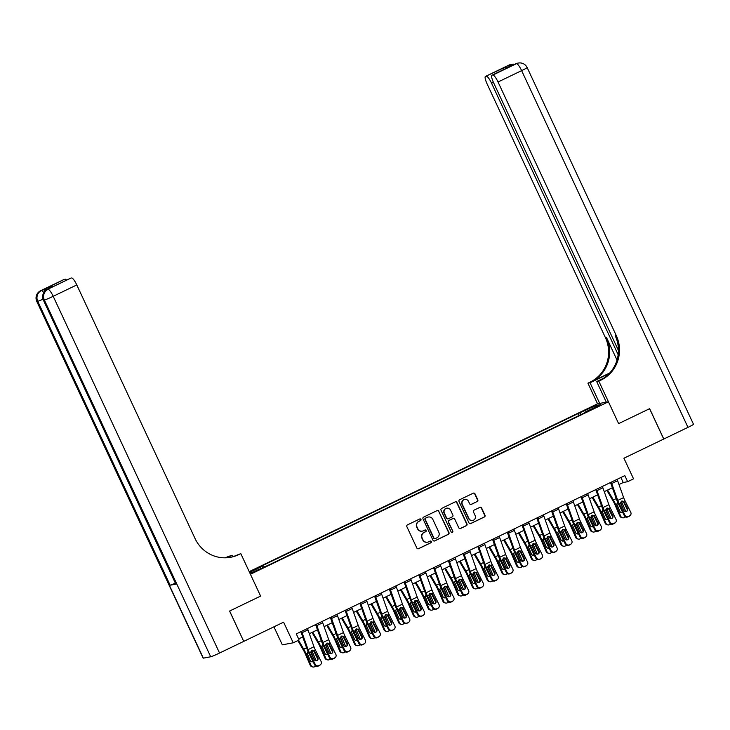 <?xml version="1.0" encoding="UTF-8"?>
<svg xmlns="http://www.w3.org/2000/svg" width="730" height="730" viewBox="0 0 730 730"><rect width="100%" height="100%" fill="white"/><g stroke="black" fill="none" stroke-linecap="round" stroke-linejoin="round"><path stroke-width="1.09" d="M420.954 519.404A0.922 0.894 79.4 0 0 419.75 518.966L407.45 524.888A1.314 1.287 79.4 0 0 406.847 526.64L416.848 548.075A1.314 1.287 79.4 0 0 418.555 548.705L430.864 542.782A0.922 0.894 79.4 0 0 430.308 541.039A0.922 0.894 79.4 0 0 430.079 541.112L428.492 541.879A4.216 4.106 79.4 0 1 423.008 539.853L422.177 538.065A4.216 4.106 79.4 0 1 424.103 532.471L425.7 531.705A0.922 0.894 79.4 0 0 425.134 529.962A0.922 0.894 79.4 0 0 424.915 530.035L423.327 530.801A4.216 4.106 79.4 0 1 417.843 528.775L417.012 526.996A4.216 4.106 79.4 0 1 418.938 521.393L420.535 520.627A0.922 0.894 79.4 0 0 420.954 519.404M422.323 531.139L422.022 531.194A4.216 4.106 79.4 0 1 417.551 528.83L416.721 527.051A4.216 4.106 79.4 0 1 418.646 521.448L420.234 520.682A0.922 0.894 79.4 0 0 419.832 518.93M418.098 548.832A1.314 1.287 79.4 0 0 418.263 548.768L430.563 542.837A0.922 0.894 79.4 0 0 430.162 541.085M427.488 542.207L427.187 542.262A4.216 4.106 79.4 0 1 422.716 539.908L421.885 538.12A4.216 4.106 79.4 0 1 423.811 532.526L425.398 531.759A0.922 0.894 79.4 0 0 424.997 530.007M588.845 408.216L593.682 406.227L588.845 408.216M477.192 501.574A1.314 1.287 79.4 0 0 477.794 499.822L474.993 493.808A1.314 1.287 79.4 0 0 473.277 493.179L459.617 499.758A1.314 1.287 79.4 0 0 459.015 501.51L469.007 522.945A1.314 1.287 79.4 0 0 470.722 523.574L484.382 516.995A1.314 1.287 79.4 0 0 484.985 515.243L481.599 507.98A1.314 1.287 79.4 0 0 479.884 507.35L474.035 510.17A1.314 1.287 79.4 0 0 473.432 511.912L475.111 515.517A3.522 3.431 79.4 0 1 472.666 520.472A3.522 3.431 79.4 0 1 468.925 518.501L462.336 504.384A3.522 3.431 79.4 0 1 464.791 499.439A3.522 3.431 79.4 0 1 468.532 501.401L469.627 503.755A1.314 1.287 79.4 0 0 471.343 504.393L476.9 501.629A1.314 1.287 79.4 0 0 477.502 499.877L474.692 493.863A1.314 1.287 79.4 0 0 473.442 493.106M243.793 641.351L283.605 622.17L293.223 642.802L299.118 639.964L296.289 633.895L624.816 475.622L627.645 481.69L633.54 478.844L623.922 458.221L663.734 439.04L649.591 408.7L618.62 423.619L608.437 401.783L250.427 574.264L260.61 596.1L240.809 553.632L238.683 554.654A33.525 32.677 -100.6 0 1 230.68 557.282A33.525 32.677 -100.6 0 1 195.047 538.53L76.796 284.937L53.199 296.307L219.547 653.031L243.729 641.387L229.585 611.046L260.61 596.1L229.64 611.019L243.72 641.369M438.976 511.155A1.314 1.287 79.4 0 0 437.27 510.526L423.601 517.105A1.314 1.287 79.4 0 0 422.998 518.857L432.999 540.291A1.314 1.287 79.4 0 0 434.715 540.93L448.375 534.342A1.314 1.287 79.4 0 0 448.977 532.599L438.684 511.21A1.314 1.287 79.4 0 0 437.434 510.462M441.604 508.436L455.274 501.848A1.314 1.287 79.4 0 1 456.98 502.486L466.981 523.921A1.314 1.287 79.4 0 1 466.379 525.673L460.53 528.483A1.314 1.287 79.4 0 1 458.814 527.854L454.763 519.158A1.314 1.287 79.4 0 0 453.047 518.528L449.169 520.399A1.314 1.287 79.4 0 0 448.567 522.142L452.792 531.194A0.922 0.894 79.4 0 1 452.144 532.489A0.922 0.894 79.4 0 1 451.167 531.978L441.002 510.179A1.314 1.287 79.4 0 1 441.604 508.436M249.487 572.256L255.719 569.053L249.286 571.818M249.204 571.636L597.551 403.809L608.437 401.783M249.824 572.977L251.969 572.585L269.671 564.573L586.4 411.985L584.62 412.322L584.721 412.797M249.56 572.402L263.357 565.75L264.087 566.736M579.209 415.443L578.306 413.499L261.577 566.088L263.357 565.75M578.306 413.499L596.008 405.488L600.544 404.648L584.62 412.322M273.933 626.833L282.327 644.827L293.223 642.802M618.994 484.547L623.228 482.512L627.645 481.69M298.625 638.896L302.722 636.925M309.347 633.731L317.468 629.817M324.093 626.623L332.214 622.717M338.839 619.524L346.96 615.609M353.585 612.415L361.697 608.51M368.331 605.316L376.443 601.401M383.067 598.208L391.189 594.302M397.813 591.108L405.935 587.194M412.56 584L420.681 580.085M427.305 576.901L435.427 572.986M442.051 569.792L450.173 565.878M456.798 562.693L464.919 558.779M471.543 555.585L479.665 551.67M486.289 548.486L494.411 544.571M501.036 541.377L509.157 537.462M515.782 534.278L523.903 530.363M530.527 527.169L538.64 523.255M545.273 520.07L553.386 516.156M560.01 512.962L568.132 509.047M574.756 505.863L582.878 501.948M589.502 498.754L597.624 494.84M604.248 491.655L612.37 487.74M620.892 477.511L623.228 482.512M581.107 414.54L580.085 413.162M596.008 405.488L595.735 406.957M434.25 541.049A1.314 1.287 79.4 0 0 434.414 540.985L448.083 534.396A1.314 1.287 79.4 0 0 448.685 532.654L438.684 511.21M425.654 518.163A0.922 0.894 79.4 0 0 425.234 519.386L434.003 538.202A0.922 0.894 79.4 0 0 435.208 538.649L436.887 537.837A4.216 4.106 79.4 0 0 438.812 532.243L432.817 519.377A4.216 4.106 79.4 0 0 427.333 517.351L425.362 518.218A0.922 0.894 79.4 0 0 424.942 519.441L425.234 519.386M434.989 538.722L434.697 538.777A0.922 0.894 79.4 0 1 433.711 538.256L424.942 519.441M428.337 517.023L428.045 517.077A4.216 4.106 79.4 0 0 427.041 517.406L427.333 517.351M425.362 518.218L427.041 517.406M460.064 528.611A1.314 1.287 79.4 0 0 460.238 528.538L466.087 525.728A1.314 1.287 79.4 0 0 466.689 523.976L456.688 502.541A1.314 1.287 79.4 0 0 455.438 501.784M453.366 518.428L453.075 518.483A1.314 1.287 79.4 0 0 452.755 518.583L448.877 520.453A1.314 1.287 79.4 0 0 448.275 522.196L452.792 531.194M451.998 532.508A0.922 0.894 79.4 0 0 452.5 531.248M450.556 510.142A3.522 3.431 79.4 0 0 446.815 508.171A3.522 3.431 79.4 0 0 444.36 513.126L446.678 518.099A1.314 1.287 79.4 0 0 448.393 518.729L452.272 516.858A1.314 1.287 79.4 0 0 452.874 515.106L450.556 510.142M446.815 508.171L446.523 508.226A3.522 3.431 79.4 0 0 444.068 513.181L444.36 513.126M448.083 518.829L447.782 518.884A1.314 1.287 79.4 0 1 446.386 518.154L444.068 513.181M470.877 504.512A1.314 1.287 79.4 0 0 471.051 504.448L476.9 501.629M464.791 499.439L464.499 499.493A3.522 3.431 79.4 0 0 462.044 504.439L462.336 504.384M472.666 520.472L472.365 520.527A3.522 3.431 79.4 0 1 468.623 518.555L462.044 504.439M470.257 523.702A1.314 1.287 79.4 0 0 470.43 523.629L484.09 517.05A1.314 1.287 79.4 0 0 484.693 515.298L481.307 508.034A1.314 1.287 79.4 0 0 480.057 507.286M297.849 640.566L303.589 650.448A6.707 1.451 64.3 0 1 305.158 653.569L310.223 665.258L311.126 665.495A2.683 2.573 105.1 0 0 314.539 666.782L315.716 666.216A2.683 2.573 105.1 0 0 315.944 666.089M298.543 640.237L303.716 649.134A10.056 2.172 64.3 0 1 306.071 653.815L311.126 665.495M311.71 650.394A10.056 2.172 64.3 0 1 311.965 650.968L316.181 660.714M313.07 661.635A2.144 2.062 -74.9 0 1 310.305 660.632L307.166 653.286L308.288 650.804M311.965 650.968L310.724 651.99M313.745 658.725L311.062 651.853M314.073 658.807A2.144 2.062 -74.9 0 1 314.256 659.719M312.787 666.955L311.883 666.709A2.683 2.573 -74.9 0 1 310.223 665.258M311.19 661.617A2.144 2.062 105.1 0 0 312.732 660.969M307.43 628.521A4.69 1.013 64.3 0 1 307.969 629.862L313.991 646.771A6.707 1.451 -115.7 0 0 315.351 649.928L321.127 661.48A2.683 2.61 46.9 0 1 319.959 665.012L318.225 666.098L319.959 665.012M300.86 631.696L306.865 648.55A10.056 2.172 -115.7 0 0 308.899 653.286L314.676 664.838L315.223 664.318A2.683 2.61 46.9 0 0 318.782 665.577M301.536 631.368A4.69 1.013 64.3 0 1 302.074 632.709L308.096 649.618A6.707 1.451 -115.7 0 0 309.447 652.766L315.223 664.318M317.185 660.394A2.144 2.09 46.9 0 0 317.358 658.205L313.918 651.315L312.513 650.156M318.225 666.098A2.683 2.61 -133.1 0 1 314.676 664.838M320.598 664.574L320.041 665.094A2.683 2.61 -133.1 0 1 319.411 665.532M314.082 650.539L317.906 657.684A2.144 2.09 -133.1 0 1 316.975 660.504A2.144 2.09 -133.1 0 1 314.128 659.5L310.724 652.155L311.892 650.293L314.082 650.539L315.351 649.928M312.002 632.445L318.335 643.349A6.707 1.451 64.3 0 1 319.904 646.47L324.969 658.15L325.872 658.396A2.683 2.573 105.1 0 0 329.285 659.683L330.462 659.108A2.683 2.573 105.1 0 0 330.69 658.989M312.695 632.116L318.462 642.035A10.056 2.172 64.3 0 1 320.817 646.707L325.872 658.396M326.456 643.294A10.056 2.172 64.3 0 1 326.712 643.869L330.927 653.606M327.816 654.536A2.144 2.062 -74.9 0 1 325.051 653.523L321.903 646.187L323.034 643.705M326.712 643.869L325.471 644.891M328.491 651.616L325.808 644.745M328.819 651.707A2.144 2.062 -74.9 0 1 329.002 652.611M327.533 659.847L326.629 659.601A2.683 2.573 -74.9 0 1 324.969 658.15M325.936 654.509A2.144 2.062 105.1 0 0 327.478 653.861M326.748 625.345L333.081 636.241A6.707 1.451 64.3 0 1 334.65 639.361L339.715 651.051L340.618 651.288A2.683 2.573 105.1 0 0 344.031 652.574L345.208 652.009A2.683 2.573 105.1 0 0 345.436 651.881M327.441 625.008L333.209 634.927A10.056 2.172 64.3 0 1 335.554 639.608L340.618 651.288M341.202 636.186A10.056 2.172 64.3 0 1 341.457 636.761L345.673 646.506M342.562 647.428A2.144 2.062 -74.9 0 1 339.797 646.424L336.649 639.078L337.78 636.596M341.457 636.761L340.216 637.783M343.228 644.517L340.554 637.646M343.565 644.599A2.144 2.062 -74.9 0 1 343.748 645.512M342.279 652.748L341.375 652.501A2.683 2.573 -74.9 0 1 339.715 651.051M340.682 647.41A2.144 2.062 105.1 0 0 342.224 646.762M341.494 618.237L347.827 629.141A6.707 1.451 64.3 0 1 349.396 632.262L354.461 643.942L355.364 644.188A2.683 2.573 105.1 0 0 358.777 645.475L359.954 644.9A2.683 2.573 105.1 0 0 360.182 644.782M342.188 617.909L347.945 627.827A10.056 2.172 64.3 0 1 350.3 632.499L355.364 644.188M355.948 629.087A10.056 2.172 64.3 0 1 356.204 629.661L360.419 639.398M357.308 640.329A2.144 2.062 -74.9 0 1 354.543 639.316L351.395 631.979L352.526 629.497M356.204 629.661L354.962 630.683M357.974 637.409L355.3 630.538M358.311 637.5A2.144 2.062 -74.9 0 1 358.494 638.403M357.025 645.639L356.121 645.393A2.683 2.573 -74.9 0 1 354.461 643.942M355.428 640.301A2.144 2.062 105.1 0 0 356.97 639.653M322.176 621.422A4.69 1.013 64.3 0 1 322.715 622.763L328.737 639.672A6.707 1.451 -115.7 0 0 330.097 642.829L335.864 654.381A2.683 2.61 46.9 0 1 334.705 657.903L332.971 658.989L334.705 657.903M315.606 624.588L321.611 641.451A10.056 2.172 -115.7 0 0 323.645 646.187L329.412 657.739L329.969 657.219A2.683 2.61 46.9 0 0 333.528 658.478M316.282 624.26A4.69 1.013 64.3 0 1 316.82 625.601L322.843 642.51A6.707 1.451 -115.7 0 0 324.193 645.667L329.969 657.219M331.931 653.286A2.144 2.09 46.9 0 0 332.104 651.096L328.664 644.216L327.259 643.048M332.971 658.989A2.683 2.61 -133.1 0 1 329.412 657.739M335.344 657.474L334.787 657.995A2.683 2.61 -133.1 0 1 334.148 658.423M328.819 643.44L332.652 650.576A2.144 2.09 -133.1 0 1 331.721 653.405A2.144 2.09 -133.1 0 1 328.874 652.401L325.471 645.055L326.638 643.194L328.819 643.44L330.097 642.829M336.922 614.313A4.69 1.013 64.3 0 1 337.461 615.655L343.483 632.563A6.707 1.451 -115.7 0 0 344.843 635.72L350.61 647.273A2.683 2.61 46.9 0 1 349.451 650.804L347.717 651.89L349.451 650.804M330.352 617.489L336.357 634.343A10.056 2.172 -115.7 0 0 338.391 639.078L344.159 650.631L344.715 650.111A2.683 2.61 46.9 0 0 348.274 651.37M331.028 617.16A4.69 1.013 64.3 0 1 331.566 618.502L337.588 635.401A6.707 1.451 -115.7 0 0 338.939 638.558L344.715 650.111M346.677 646.187A2.144 2.09 46.9 0 0 346.841 643.997L343.401 637.108L342.005 635.949M347.717 651.89A2.683 2.61 -133.1 0 1 344.159 650.631M350.081 650.366L349.533 650.886A2.683 2.61 -133.1 0 1 348.894 651.324M343.565 636.332L347.398 643.477A2.144 2.09 -133.1 0 1 346.467 646.296A2.144 2.09 -133.1 0 1 343.62 645.293L340.207 637.947L341.385 636.086L343.565 636.332L344.843 635.72M351.668 607.214A4.69 1.013 64.3 0 1 352.207 608.555L358.229 625.464A6.707 1.451 -115.7 0 0 359.58 628.621L365.356 640.173A2.683 2.61 46.9 0 1 364.197 643.696L362.463 644.782L364.197 643.696M345.089 610.38L351.103 627.243A10.056 2.172 -115.7 0 0 353.137 631.979L358.904 643.531L359.461 643.011A2.683 2.61 46.9 0 0 363.02 644.271M345.764 610.052A4.69 1.013 64.3 0 1 346.312 611.393L352.325 628.302A6.707 1.451 -115.7 0 0 353.685 631.459L359.461 643.011M361.423 639.078A2.144 2.09 46.9 0 0 361.587 636.889L358.147 630.008L356.742 628.84M362.463 644.782A2.683 2.61 -133.1 0 1 358.904 643.531M364.827 643.267L364.279 643.778A2.683 2.61 -133.1 0 1 363.64 644.216M358.311 629.233L362.144 636.368A2.144 2.09 -133.1 0 1 361.213 639.197A2.144 2.09 -133.1 0 1 358.366 638.193L354.953 630.848L356.13 628.986L358.311 629.233L359.58 628.621M356.24 611.138L362.573 622.033A6.707 1.451 64.3 0 1 364.142 625.154L369.207 636.843L370.11 637.08A2.683 2.573 105.1 0 0 373.514 638.367L374.7 637.801A2.683 2.573 105.1 0 0 374.928 637.673M356.934 610.8L362.691 620.719A10.056 2.172 64.3 0 1 365.046 625.4L370.11 637.08M370.694 621.978A10.056 2.172 64.3 0 1 370.95 622.553L375.165 632.299M372.054 633.22A2.144 2.062 -74.9 0 1 369.28 632.216L366.141 624.871L367.272 622.389M370.95 622.553L369.709 623.575M372.72 630.309L370.046 623.438M373.057 630.392A2.144 2.062 -74.9 0 1 373.24 631.304M371.771 638.54L370.867 638.294A2.683 2.573 -74.9 0 1 369.207 636.843M370.174 633.202A2.144 2.062 105.1 0 0 371.716 632.554M366.414 600.106A4.69 1.013 64.3 0 1 366.953 601.447L372.975 618.356A6.707 1.451 -115.7 0 0 374.326 621.513L380.102 633.065A2.683 2.61 46.9 0 1 378.943 636.596L377.209 637.682L378.943 636.596M359.835 603.281L365.839 620.135A10.056 2.172 -115.7 0 0 367.874 624.871L373.651 636.423L374.207 635.903A2.683 2.61 46.9 0 0 377.757 637.162M360.51 602.953A4.69 1.013 64.3 0 1 361.049 604.294L367.071 621.193A6.707 1.451 -115.7 0 0 368.431 624.351L374.207 635.903M376.169 631.979A2.144 2.09 46.9 0 0 376.333 629.789L372.893 622.9L371.488 621.741M377.209 637.682A2.683 2.61 -133.1 0 1 373.651 636.423M379.573 636.159L379.025 636.679A2.683 2.61 -133.1 0 1 378.386 637.117M373.057 622.124L376.89 629.269A2.144 2.09 -133.1 0 1 375.959 632.089A2.144 2.09 -133.1 0 1 373.112 631.085L369.699 623.739L370.876 621.878L373.057 622.124L374.326 621.513M48.892 288.724A8.048 1.734 64.3 0 1 48.974 288.669A8.048 1.734 64.3 0 1 49.074 288.633L43.189 289.737A8.048 1.734 64.3 0 1 45.005 291.087M232.733 556.735L232.049 555.265L226.884 557.756M232.049 555.265L227.796 556.689A33.525 32.677 -100.6 0 1 225.15 557.82M226.145 557.793L228.855 556.488A33.525 32.677 -100.6 0 1 225.689 557.811M240.809 553.632L233.655 556.452M70.582 278.24A8.048 1.734 64.3 0 1 70.664 278.176L53.071 286.671L47.45 287.72L64.276 279.353L43.189 289.737M65.143 279.198A8.048 1.734 64.3 0 1 66.603 280.137M219.547 653.031A8.048 0.456 155 0 1 210.705 656.772L203.351 658.141A8.048 0.456 155 0 1 203.132 658.131L36.783 301.408A8.048 0.456 -25 0 0 37.002 301.417L203.351 658.141M175.364 583.142A8.048 0.456 155 0 1 170.136 585.205L176.021 584.11A8.048 0.456 155 0 1 175.802 584.1L43.408 300.167A8.048 0.456 -25 0 0 43.627 300.176L176.021 584.11M70.664 278.176A8.048 1.734 64.3 0 1 70.764 278.148L53.071 286.671M49.074 288.633L70.764 278.148M71.631 277.984A8.048 1.734 64.3 0 1 76.796 284.937M238.683 554.654L237.624 554.855A33.525 32.677 -100.6 0 1 230.151 557.373M47.45 287.72L53.482 286.461M508.929 65.134A8.048 1.734 64.3 0 1 509.011 65.079A8.048 1.734 64.3 0 1 509.111 65.052L508.08 65.764L513.966 64.669L516.466 63.674A8.048 1.734 64.3 0 1 521.631 70.627L498.033 81.997A8.048 1.734 -115.7 0 0 492.878 75.044L516.466 63.674A8.048 7.838 -100.6 0 1 518.391 63.045A8.048 8.048 0 0 1 527.151 67.552A8.048 0.456 -25 0 1 521.631 70.627L687.97 427.36L663.789 439.013L649.645 408.672L618.62 423.619L598.819 381.151L600.945 380.129A33.525 32.677 79.4 0 0 616.284 335.59L498.033 81.997M609.112 373.641A15.084 0.858 -25 0 0 605.398 375.393L590.068 382.785L587.933 383.186L590.05 382.164A33.525 32.677 79.4 0 0 605.398 337.616L487.147 84.023A8.048 1.734 -115.7 0 1 485.423 76.449L509.011 65.079A8.048 8.048 0 0 1 511.027 64.422A8.048 7.838 79.4 0 0 509.111 65.052L485.514 76.413L504.083 67.726L509.704 66.676L491.911 75.236A8.048 1.734 -115.7 0 0 493.635 82.819L618.447 350.473M606.302 402.175L596.684 381.553L603.61 378.213M596.684 381.553L598.819 381.151M609.714 373.003L591.108 381.963A33.525 32.677 79.4 0 0 606.457 337.424L617.023 360.072M509.704 66.676L492.878 75.044M527.151 67.552L693.5 424.285A8.048 0.456 155 0 1 687.97 427.36M599.686 403.416L590.068 382.785M597.551 403.809L587.933 383.186M618.155 354.725L491.545 83.202A8.048 1.734 -115.7 0 0 486.381 76.249M600.945 380.129L599.887 380.33A33.525 32.677 79.4 0 0 615.226 335.782L616.284 335.59M502.988 69.897L504.083 67.726M370.986 604.029L377.319 614.934A6.707 1.451 64.3 0 1 378.888 618.055L383.943 629.735L384.856 629.981A2.683 2.573 105.1 0 0 388.26 631.267L389.446 630.693A2.683 2.573 105.1 0 0 389.674 630.574M371.679 603.701L377.437 613.62A10.056 2.172 64.3 0 1 379.792 618.292L384.856 629.981M385.44 614.879A10.056 2.172 64.3 0 1 385.695 615.454L389.911 625.19M386.8 626.121A2.144 2.062 -74.9 0 1 384.026 625.108L380.887 617.772L382.018 615.29M385.695 615.454L384.454 616.476M387.466 623.201L384.792 616.33M387.803 623.292A2.144 2.062 -74.9 0 1 387.977 624.196M386.517 631.432L385.613 631.185A2.683 2.573 -74.9 0 1 383.943 629.735M384.92 626.094A2.144 2.062 105.1 0 0 386.462 625.446M385.732 596.93L392.065 607.825A6.707 1.451 64.3 0 1 393.634 610.946L398.69 622.635L399.602 622.873A2.683 2.573 105.1 0 0 403.006 624.159L404.192 623.593A2.683 2.573 105.1 0 0 404.42 623.466M386.425 596.592L392.183 606.511A10.056 2.172 64.3 0 1 394.538 611.192L399.602 622.873M400.186 607.771A10.056 2.172 64.3 0 1 400.432 608.345L404.657 618.091M401.546 619.013A2.144 2.062 -74.9 0 1 398.772 618.009L395.633 610.663L396.764 608.181M400.432 608.345L399.201 609.367M402.212 616.102L399.529 609.231M402.549 616.184A2.144 2.062 -74.9 0 1 402.723 617.096M401.263 624.332L400.359 624.086A2.683 2.573 -74.9 0 1 398.69 622.635M399.666 618.994A2.144 2.062 105.1 0 0 401.208 618.346M400.478 589.822L406.811 600.726A6.707 1.451 64.3 0 1 408.38 603.847L413.435 615.527L414.348 615.773A2.683 2.573 105.1 0 0 417.752 617.06L418.929 616.485A2.683 2.573 105.1 0 0 419.166 616.366M401.171 589.493L406.929 599.412A10.056 2.172 64.3 0 1 409.284 604.084L414.348 615.773M414.923 600.671A10.056 2.172 64.3 0 1 415.178 601.246L419.403 610.983M416.292 611.913A2.144 2.062 -74.9 0 1 413.518 610.9L410.379 603.564L411.51 601.082M415.178 601.246L413.946 602.268M416.958 608.993L414.275 602.122M417.295 609.085A2.144 2.062 -74.9 0 1 417.469 609.988M416.009 617.224L415.096 616.978A2.683 2.573 -74.9 0 1 413.435 615.527M414.412 611.886A2.144 2.062 105.1 0 0 415.954 611.238M415.224 582.722L421.557 593.618A6.707 1.451 64.3 0 1 423.117 596.739L428.181 608.428L429.094 608.665A2.683 2.573 105.1 0 0 432.498 609.952L433.675 609.386A2.683 2.573 105.1 0 0 433.912 609.258M415.918 582.385L421.675 592.304A10.056 2.172 64.3 0 1 424.03 596.985L429.094 608.665M429.669 593.563A10.056 2.172 64.3 0 1 429.924 594.138L434.149 603.883M431.029 604.805A2.144 2.062 -74.9 0 1 428.264 603.801L425.125 596.456L426.256 593.974M429.924 594.138L428.692 595.16M431.704 601.894L429.021 595.023M432.041 601.976A2.144 2.062 -74.9 0 1 432.215 602.889M430.755 610.125L429.842 609.879A2.683 2.573 -74.9 0 1 428.181 608.428M429.158 604.787A2.144 2.062 105.1 0 0 430.7 604.139M429.97 575.614L436.294 586.519A6.707 1.451 64.3 0 1 437.863 589.639L442.927 601.319L443.84 601.566A2.683 2.573 105.1 0 0 447.244 602.852L448.421 602.277A2.683 2.573 105.1 0 0 448.658 602.159M430.663 575.286L436.421 585.205A10.056 2.172 64.3 0 1 438.776 589.877L443.84 601.566M444.415 586.464A10.056 2.172 64.3 0 1 444.67 587.039L448.886 596.775M445.774 597.706A2.144 2.062 -74.9 0 1 443.01 596.693L439.871 589.356L441.002 586.874M444.67 587.039L443.438 588.061M446.45 594.786L443.767 587.915M446.787 594.877A2.144 2.062 -74.9 0 1 446.961 595.78M445.501 603.017L444.588 602.77A2.683 2.573 -74.9 0 1 442.927 601.319M443.904 597.678A2.144 2.062 105.1 0 0 445.446 597.03M381.16 593.006A4.69 1.013 64.3 0 1 381.699 594.348L387.721 611.256A6.707 1.451 -115.7 0 0 389.072 614.414L394.848 625.966A2.683 2.61 46.9 0 1 393.689 629.488L391.955 630.574L393.689 629.488M374.581 596.173L380.585 613.036A10.056 2.172 -115.7 0 0 382.62 617.772L388.397 629.324L388.953 628.804A2.683 2.61 46.9 0 0 392.503 630.063M375.257 595.844A4.69 1.013 64.3 0 1 375.795 597.186L381.817 614.094A6.707 1.451 -115.7 0 0 383.177 617.252L388.953 628.804M390.906 624.871A2.144 2.09 46.9 0 0 391.079 622.681L387.639 615.801L386.234 614.633M391.955 630.574A2.683 2.61 -133.1 0 1 388.397 629.324M394.319 629.059L393.771 629.57A2.683 2.61 -133.1 0 1 393.132 630.008M387.803 615.025L391.636 622.161A2.144 2.09 -133.1 0 1 390.705 624.989A2.144 2.09 -133.1 0 1 387.858 623.986L384.445 616.64L385.623 614.779L387.803 615.025L389.072 614.414M395.906 585.898A4.69 1.013 64.3 0 1 396.445 587.239L402.467 604.148A6.707 1.451 -115.7 0 0 403.818 607.305L409.594 618.858A2.683 2.61 46.9 0 1 408.435 622.389L406.701 623.475L408.435 622.389M389.327 589.073L395.332 605.927A10.056 2.172 -115.7 0 0 397.366 610.663L403.142 622.216L403.699 621.695A2.683 2.61 46.9 0 0 407.249 622.955M390.002 588.745A4.69 1.013 64.3 0 1 390.541 590.086L396.563 606.986A6.707 1.451 -115.7 0 0 397.923 610.143L403.699 621.695M405.652 617.772A2.144 2.09 46.9 0 0 405.825 615.572L402.385 608.692L400.98 607.533M406.701 623.475A2.683 2.61 -133.1 0 1 403.142 622.216M409.065 621.951L408.517 622.471A2.683 2.61 -133.1 0 1 407.878 622.909M402.549 607.917L406.382 615.061A2.144 2.09 -133.1 0 1 405.451 617.881A2.144 2.09 -133.1 0 1 402.604 616.877L399.191 609.532L400.368 607.67L402.549 607.917L403.818 607.305M410.643 578.799A4.69 1.013 64.3 0 1 411.191 580.14L417.204 597.049A6.707 1.451 -115.7 0 0 418.564 600.206L424.34 611.758A2.683 2.61 46.9 0 1 423.172 615.28L421.447 616.366L423.172 615.28M404.073 581.965L410.077 598.828A10.056 2.172 -115.7 0 0 412.112 603.564L417.888 615.116L418.445 614.596A2.683 2.61 46.9 0 0 421.995 615.855M404.748 581.637A4.69 1.013 64.3 0 1 405.287 582.978L411.309 599.887A6.707 1.451 -115.7 0 0 412.669 603.044L418.445 614.596M420.398 610.663A2.144 2.09 46.9 0 0 420.571 608.473L417.131 601.593L415.726 600.425M421.447 616.366A2.683 2.61 -133.1 0 1 417.888 615.116M423.811 614.852L423.254 615.363A2.683 2.61 -133.1 0 1 422.624 615.801M417.295 600.817L421.128 607.953A2.144 2.09 -133.1 0 1 420.197 610.782A2.144 2.09 -133.1 0 1 417.35 609.778L413.937 602.433L415.115 600.571L417.295 600.817L418.564 600.206M425.389 571.69A4.69 1.013 64.3 0 1 425.928 573.032L431.95 589.94A6.707 1.451 -115.7 0 0 433.31 593.098L439.086 604.65A2.683 2.61 46.9 0 1 437.918 608.181L436.193 609.267L437.918 608.181M418.819 574.866L424.823 591.72A10.056 2.172 -115.7 0 0 426.858 596.456L432.635 608.008L433.182 607.488A2.683 2.61 46.9 0 0 436.741 608.747M419.495 574.537A4.69 1.013 64.3 0 1 420.033 575.879L426.055 592.778A6.707 1.451 -115.7 0 0 427.415 595.936L433.182 607.488M435.144 603.564A2.144 2.09 46.9 0 0 435.317 601.365L431.877 594.485L430.472 593.326M436.193 609.267A2.683 2.61 -133.1 0 1 432.635 608.008M438.557 607.743L438 608.263A2.683 2.61 -133.1 0 1 437.37 608.701M432.041 593.709L435.865 600.854A2.144 2.09 -133.1 0 1 434.943 603.673A2.144 2.09 -133.1 0 1 432.096 602.67L428.683 595.324L429.861 593.463L432.041 593.709L433.31 593.098M440.135 564.591A4.69 1.013 64.3 0 1 440.674 565.933L446.696 582.841A6.707 1.451 -115.7 0 0 448.056 585.998L453.832 597.551A2.683 2.61 46.9 0 1 452.664 601.073L450.93 602.159L452.664 601.073M433.565 567.758L439.57 584.62A10.056 2.172 -115.7 0 0 441.604 589.356L447.38 600.909L447.928 600.389A2.683 2.61 46.9 0 0 451.487 601.648M434.24 567.429A4.69 1.013 64.3 0 1 434.779 568.77L440.801 585.679A6.707 1.451 -115.7 0 0 442.161 588.836L447.928 600.389M449.89 596.456A2.144 2.09 46.9 0 0 450.063 594.266L446.623 587.385L445.218 586.217M450.93 602.159A2.683 2.61 -133.1 0 1 447.38 600.909M453.303 600.644L452.746 601.155A2.683 2.61 -133.1 0 1 452.116 601.593M446.787 586.61L450.611 593.745A2.144 2.09 -133.1 0 1 449.68 596.574A2.144 2.09 -133.1 0 1 446.842 595.57L443.429 588.225L444.606 586.363L446.787 586.61L448.056 585.998M444.716 568.515L451.04 579.41A6.707 1.451 64.3 0 1 452.609 582.531L457.673 594.22L458.577 594.457A2.683 2.573 105.1 0 0 461.99 595.744L463.167 595.178A2.683 2.573 105.1 0 0 463.395 595.05M445.4 568.177L451.167 578.096A10.056 2.172 64.3 0 1 453.522 582.777L458.577 594.457M459.161 579.355A10.056 2.172 64.3 0 1 459.416 579.93L463.632 589.676M460.52 590.597A2.144 2.062 -74.9 0 1 457.756 589.594L454.617 582.248L455.748 579.766M459.416 579.93L458.185 580.952M461.196 587.686L458.513 580.815M461.533 587.769A2.144 2.062 -74.9 0 1 461.707 588.681M460.247 595.917L459.334 595.671A2.683 2.573 -74.9 0 1 457.673 594.22M458.65 590.579A2.144 2.062 105.1 0 0 460.192 589.931M454.881 557.483A4.69 1.013 64.3 0 1 455.42 558.824L461.442 575.733A6.707 1.451 -115.7 0 0 462.802 578.89L468.578 590.442A2.683 2.61 46.9 0 1 467.41 593.974L465.676 595.059L467.41 593.974M448.311 560.649L454.315 577.512A10.056 2.172 -115.7 0 0 456.35 582.248L462.126 593.8L462.674 593.28A2.683 2.61 46.9 0 0 466.233 594.539M448.987 560.33A4.69 1.013 64.3 0 1 449.525 561.671L455.547 578.571A6.707 1.451 -115.7 0 0 456.907 581.728L462.674 593.28M464.636 589.356A2.144 2.09 46.9 0 0 464.809 587.157L461.369 580.277L459.964 579.118M465.676 595.059A2.683 2.61 -133.1 0 1 462.126 593.8M468.049 593.536L467.492 594.056A2.683 2.61 -133.1 0 1 466.862 594.494M461.533 579.501L465.357 586.646A2.144 2.09 -133.1 0 1 464.426 589.466A2.144 2.09 -133.1 0 1 461.588 588.462L458.175 581.116L459.352 579.255L461.533 579.501L462.802 578.89M459.453 561.407L465.786 572.311A6.707 1.451 64.3 0 1 467.355 575.432L472.42 587.112L473.323 587.358A2.683 2.573 105.1 0 0 476.736 588.645L477.913 588.07A2.683 2.573 105.1 0 0 478.141 587.951M460.146 561.078L465.913 570.997A10.056 2.172 64.3 0 1 468.268 575.669L473.323 587.358M473.907 572.256A10.056 2.172 64.3 0 1 474.162 572.831L478.378 582.567M475.267 583.498A2.144 2.062 -74.9 0 1 472.502 582.485L469.363 575.149L470.485 572.667M474.162 572.831L472.921 573.853M475.942 580.578L473.259 573.707M476.27 580.669A2.144 2.062 -74.9 0 1 476.453 581.573M474.993 588.809L474.08 588.562A2.683 2.573 -74.9 0 1 472.42 587.112M473.387 583.471A2.144 2.062 105.1 0 0 474.929 582.823M469.627 550.383A4.69 1.013 64.3 0 1 470.166 551.725L476.188 568.633A6.707 1.451 -115.7 0 0 477.548 571.791L483.324 583.343A2.683 2.61 46.9 0 1 482.156 586.865L480.422 587.951L482.156 586.865M463.057 553.55L469.061 570.413A10.056 2.172 -115.7 0 0 471.096 575.149L476.873 586.701L477.42 586.181A2.683 2.61 46.9 0 0 480.979 587.44M463.732 553.221A4.69 1.013 64.3 0 1 464.271 554.563L470.293 571.471A6.707 1.451 -115.7 0 0 471.644 574.629L477.42 586.181M479.382 582.248A2.144 2.09 46.9 0 0 479.555 580.058L476.115 573.178L474.71 572.01M480.422 587.951A2.683 2.61 -133.1 0 1 476.873 586.701M482.795 586.436L482.238 586.947A2.683 2.61 -133.1 0 1 481.608 587.385M476.279 572.402L480.103 579.538A2.144 2.09 -133.1 0 1 479.172 582.367A2.144 2.09 -133.1 0 1 476.334 581.363L472.921 574.017L474.098 572.156L476.279 572.402L477.548 571.791M474.199 554.307L480.532 565.202A6.707 1.451 64.3 0 1 482.101 568.323L487.166 580.012L488.069 580.25A2.683 2.573 105.1 0 0 491.482 581.536L492.659 580.97A2.683 2.573 105.1 0 0 492.887 580.843M474.892 553.97L480.659 563.889A10.056 2.172 64.3 0 1 483.014 568.57L488.069 580.25M488.653 565.148A10.056 2.172 64.3 0 1 488.908 565.723L493.124 575.468M490.012 576.39A2.144 2.062 -74.9 0 1 487.248 575.386L484.109 568.04L485.231 565.558M488.908 565.723L487.667 566.745M490.688 573.479L488.005 566.608M491.016 573.561A2.144 2.062 -74.9 0 1 491.199 574.473M489.73 581.71L488.826 581.463A2.683 2.573 -74.9 0 1 487.166 580.012M488.133 576.371A2.144 2.062 105.1 0 0 489.675 575.724M484.373 543.275A4.69 1.013 64.3 0 1 484.912 544.616L490.934 561.525A6.707 1.451 -115.7 0 0 492.294 564.682L498.061 576.235A2.683 2.61 46.9 0 1 496.902 579.766L495.168 580.852L496.902 579.766M477.803 546.442L483.808 563.305A10.056 2.172 -115.7 0 0 485.842 568.04L491.618 579.593L492.166 579.072A2.683 2.61 46.9 0 0 495.725 580.332M478.478 546.122A4.69 1.013 64.3 0 1 479.017 547.464L485.039 564.363A6.707 1.451 -115.7 0 0 486.39 567.52L492.166 579.072M494.128 575.149A2.144 2.09 46.9 0 0 494.301 572.95L490.861 566.069L489.456 564.911M495.168 580.852A2.683 2.61 -133.1 0 1 491.618 579.593M497.541 579.328L496.984 579.848A2.683 2.61 -133.1 0 1 496.345 580.286M491.016 565.294L494.849 572.439A2.144 2.09 -133.1 0 1 493.918 575.258A2.144 2.09 -133.1 0 1 491.071 574.255L487.667 566.909L488.835 565.047L491.016 565.294L492.294 564.682M488.945 547.199L495.278 558.103A6.707 1.451 64.3 0 1 496.847 561.224L501.911 572.904L502.815 573.15A2.683 2.573 105.1 0 0 506.228 574.437L507.405 573.862A2.683 2.573 105.1 0 0 507.633 573.743M489.638 546.87L495.405 556.789A10.056 2.172 64.3 0 1 497.75 561.461L502.815 573.15M503.399 558.048A10.056 2.172 64.3 0 1 503.654 558.623L507.87 568.36M504.758 569.29A2.144 2.062 -74.9 0 1 501.994 568.278L498.845 560.941L499.977 558.459M503.654 558.623L502.413 559.645M505.434 566.37L502.751 559.499M505.762 566.462A2.144 2.062 -74.9 0 1 505.945 567.365M504.476 574.601L503.572 574.355A2.683 2.573 -74.9 0 1 501.911 572.904M502.879 569.263A2.144 2.062 105.1 0 0 504.421 568.615M499.119 536.176A4.69 1.013 64.3 0 1 499.658 537.517L505.68 554.426A6.707 1.451 -115.7 0 0 507.04 557.583L512.807 569.135A2.683 2.61 46.9 0 1 511.648 572.658L509.914 573.743L511.648 572.658M492.549 539.342L498.553 556.205A10.056 2.172 -115.7 0 0 500.588 560.941L506.355 572.493L506.912 571.973A2.683 2.61 46.9 0 0 510.471 573.233M493.224 539.014A4.69 1.013 64.3 0 1 493.763 540.355L499.785 557.264A6.707 1.451 -115.7 0 0 501.136 560.421L506.912 571.973M508.874 568.04A2.144 2.09 46.9 0 0 509.038 565.85L505.607 558.97L504.202 557.802M509.914 573.743A2.683 2.61 -133.1 0 1 506.355 572.493M512.277 572.229L511.73 572.74A2.683 2.61 -133.1 0 1 511.091 573.178M505.762 558.195L509.595 565.33A2.144 2.09 -133.1 0 1 508.664 568.159A2.144 2.09 -133.1 0 1 505.817 567.155L502.413 559.81L503.581 557.948L505.762 558.195L507.04 557.583M503.691 540.1L510.024 550.995A6.707 1.451 64.3 0 1 511.593 554.116L516.658 565.805L517.561 566.042A2.683 2.573 105.1 0 0 520.974 567.329L522.151 566.763A2.683 2.573 105.1 0 0 522.379 566.635M504.384 539.762L510.142 549.681A10.056 2.172 64.3 0 1 512.496 554.362L517.561 566.042M518.145 550.94A10.056 2.172 64.3 0 1 518.4 551.515L522.616 561.26M519.505 562.182A2.144 2.062 -74.9 0 1 516.74 561.178L513.591 553.833L514.723 551.351M518.4 551.515L517.159 552.537M520.171 559.271L517.497 552.4M520.508 559.353A2.144 2.062 -74.9 0 1 520.691 560.266M519.222 567.502L518.318 567.256A2.683 2.573 -74.9 0 1 516.658 565.805M517.625 562.164A2.144 2.062 105.1 0 0 519.167 561.516M513.865 529.067A4.69 1.013 64.3 0 1 514.404 530.409L520.426 547.317A6.707 1.451 -115.7 0 0 521.786 550.475L527.553 562.027A2.683 2.61 46.9 0 1 526.394 565.558L524.66 566.644L526.394 565.558M507.295 532.234L513.299 549.097A10.056 2.172 -115.7 0 0 515.334 553.833L521.101 565.385L521.658 564.865A2.683 2.61 46.9 0 0 525.217 566.124M507.97 531.914A4.69 1.013 64.3 0 1 508.509 533.256L514.522 550.155A6.707 1.451 -115.7 0 0 515.882 553.313L521.658 564.865M523.62 560.941A2.144 2.09 46.9 0 0 523.784 558.742L520.344 551.862L518.948 550.703M524.66 566.644A2.683 2.61 -133.1 0 1 521.101 565.385M527.023 565.12L526.476 565.64A2.683 2.61 -133.1 0 1 525.837 566.078M520.508 551.086L524.341 558.231A2.144 2.09 -133.1 0 1 523.41 561.051A2.144 2.09 -133.1 0 1 520.563 560.047L517.15 552.701L518.327 550.84L520.508 551.086L521.786 550.475M518.437 532.991L524.77 543.896A6.707 1.451 64.3 0 1 526.339 547.016L531.404 558.696L532.307 558.943A2.683 2.573 105.1 0 0 535.72 560.229L536.897 559.654A2.683 2.573 105.1 0 0 537.125 559.536M519.13 532.663L524.888 542.582A10.056 2.172 64.3 0 1 527.242 547.254L532.307 558.943M532.891 543.841A10.056 2.172 64.3 0 1 533.146 544.416L537.362 554.152M534.25 555.083A2.144 2.062 -74.9 0 1 531.476 554.07L528.337 546.733L529.469 544.252M533.146 544.416L531.905 545.438M534.917 552.163L532.243 545.292M535.254 552.254A2.144 2.062 -74.9 0 1 535.437 553.158M533.968 560.394L533.064 560.147A2.683 2.573 -74.9 0 1 531.404 558.696M532.371 555.055A2.144 2.062 105.1 0 0 533.913 554.408M528.611 521.968A4.69 1.013 64.3 0 1 529.15 523.31L535.172 540.218A6.707 1.451 -115.7 0 0 536.523 543.375L542.299 554.928A2.683 2.61 46.9 0 1 541.14 558.45L539.406 559.536L541.14 558.45M522.032 525.135L528.036 541.998A10.056 2.172 -115.7 0 0 530.08 546.733L535.847 558.286L536.404 557.766A2.683 2.61 46.9 0 0 539.963 559.025M522.707 524.806A4.69 1.013 64.3 0 1 523.246 526.148L529.268 543.056A6.707 1.451 -115.7 0 0 530.628 546.213L536.404 557.766M538.366 553.833A2.144 2.09 46.9 0 0 538.53 551.643L535.09 544.762L533.685 543.595M539.406 559.536A2.683 2.61 -133.1 0 1 535.847 558.286M541.769 558.021L541.222 558.532A2.683 2.61 -133.1 0 1 540.583 558.97M535.254 543.987L539.087 551.123A2.144 2.09 -133.1 0 1 538.156 553.951A2.144 2.09 -133.1 0 1 535.309 552.948L531.896 545.602L533.073 543.74L535.254 543.987L536.523 543.375M533.183 525.892L539.516 536.787A6.707 1.451 64.3 0 1 541.085 539.908L546.149 551.597L547.053 551.834A2.683 2.573 105.1 0 0 550.457 553.121L551.643 552.555A2.683 2.573 105.1 0 0 551.871 552.428M533.876 525.554L539.634 535.473A10.056 2.172 64.3 0 1 541.989 540.154L547.053 551.834M547.637 536.733A10.056 2.172 64.3 0 1 547.892 537.307L552.108 547.053M548.996 547.974A2.144 2.062 -74.9 0 1 546.222 546.971L543.083 539.625L544.215 537.143M547.892 537.307L546.651 538.329M549.663 545.064L546.989 538.192M550 545.146A2.144 2.062 -74.9 0 1 550.183 546.058M548.714 553.294L547.81 553.048A2.683 2.573 -74.9 0 1 546.149 551.597M547.117 547.956A2.144 2.062 105.1 0 0 548.659 547.308M547.929 518.784L554.262 529.688A6.707 1.451 64.3 0 1 555.831 532.809L560.886 544.489L561.799 544.735A2.683 2.573 105.1 0 0 565.202 546.022L566.389 545.447A2.683 2.573 105.1 0 0 566.617 545.328M548.622 518.455L554.38 528.374A10.056 2.172 64.3 0 1 556.735 533.046L561.799 544.735M562.383 529.633A10.056 2.172 64.3 0 1 562.638 530.208L566.854 539.945M563.742 540.875A2.144 2.062 -74.9 0 1 560.968 539.862L557.83 532.526L558.961 530.044M562.638 530.208L561.397 531.23M564.409 537.955L561.735 531.084M564.746 538.046A2.144 2.062 -74.9 0 1 564.92 538.95M563.46 546.186L562.556 545.94A2.683 2.573 -74.9 0 1 560.886 544.489M561.863 540.848A2.144 2.062 105.1 0 0 563.405 540.2M562.675 511.684L569.008 522.58A6.707 1.451 64.3 0 1 570.577 525.7L575.632 537.389L576.545 537.627A2.683 2.573 105.1 0 0 579.948 538.913L581.135 538.348A2.683 2.573 105.1 0 0 581.363 538.22M563.368 511.347L569.126 521.266A10.056 2.172 64.3 0 1 571.481 525.947L576.545 537.627M577.129 522.525A10.056 2.172 64.3 0 1 577.375 523.1L581.6 532.845M578.489 533.767A2.144 2.062 -74.9 0 1 575.714 532.763L572.576 525.417L573.707 522.936M577.375 523.1L576.143 524.122M579.155 530.847L576.472 523.985M579.492 530.938A2.144 2.062 -74.9 0 1 579.666 531.851M578.206 539.087L577.302 538.84A2.683 2.573 -74.9 0 1 575.632 537.389M576.609 533.749A2.144 2.062 105.1 0 0 578.151 533.101M577.421 504.576L583.754 515.48A6.707 1.451 64.3 0 1 585.323 518.601L590.378 530.281L591.291 530.527A2.683 2.573 105.1 0 0 594.695 531.814L595.872 531.239A2.683 2.573 105.1 0 0 596.109 531.121M578.114 504.248L583.872 514.166A10.056 2.172 64.3 0 1 586.226 518.838L591.291 530.527M591.866 515.426A10.056 2.172 64.3 0 1 592.121 516L596.346 525.737M593.235 526.668A2.144 2.062 -74.9 0 1 590.461 525.655L587.322 518.318L588.453 515.836M592.121 516L590.889 517.023M593.901 523.748L591.218 516.877M594.238 523.839A2.144 2.062 -74.9 0 1 594.412 524.742M592.952 531.978L592.039 531.732A2.683 2.573 -74.9 0 1 590.378 530.281M591.355 526.64A2.144 2.062 105.1 0 0 592.897 525.992M592.167 497.477L598.5 508.372A6.707 1.451 64.3 0 1 600.06 511.493L605.124 523.182L606.037 523.419A2.683 2.573 105.1 0 0 609.44 524.706L610.618 524.14A2.683 2.573 105.1 0 0 610.855 524.012M592.86 497.139L598.618 507.058A10.056 2.172 64.3 0 1 600.972 511.739L606.037 523.419M606.612 508.317A10.056 2.172 64.3 0 1 606.867 508.892L611.092 518.638M607.971 519.559A2.144 2.062 -74.9 0 1 605.207 518.555L602.067 511.21L603.199 508.728M606.867 508.892L605.635 509.914M608.647 516.639L605.964 509.777M608.984 516.731A2.144 2.062 -74.9 0 1 609.158 517.643M607.698 524.879L606.785 524.633A2.683 2.573 -74.9 0 1 605.124 523.182M606.101 519.541A2.144 2.062 105.1 0 0 607.643 518.893M606.913 490.368L613.236 501.273A6.707 1.451 64.3 0 1 614.806 504.393L619.87 516.073L620.783 516.32A2.683 2.573 105.1 0 0 624.186 517.606L625.364 517.032A2.683 2.573 105.1 0 0 625.592 516.913M607.606 490.04L613.364 499.959A10.056 2.172 64.3 0 1 615.718 504.631L620.783 516.32M621.358 501.218A10.056 2.172 64.3 0 1 621.613 501.793L625.829 511.529M622.717 512.46A2.144 2.062 -74.9 0 1 619.952 511.447L616.813 504.111L617.945 501.629M621.613 501.793L620.381 502.815M623.393 509.54L620.71 502.669M623.73 509.631A2.144 2.062 -74.9 0 1 623.904 510.535M622.444 517.771L621.531 517.524A2.683 2.573 -74.9 0 1 619.87 516.073M620.847 512.433A2.144 2.062 105.1 0 0 622.389 511.785M543.357 514.86A4.69 1.013 64.3 0 1 543.896 516.201L549.918 533.11A6.707 1.451 -115.7 0 0 551.269 536.267L557.045 547.819A2.683 2.61 46.9 0 1 555.886 551.351L554.152 552.437L555.886 551.351M536.778 518.026L542.782 534.889A10.056 2.172 -115.7 0 0 544.817 539.625L550.593 551.177L551.15 550.657A2.683 2.61 46.9 0 0 554.7 551.917M537.453 517.707A4.69 1.013 64.3 0 1 537.992 519.048L544.014 535.948A6.707 1.451 -115.7 0 0 545.374 539.105L551.15 550.657M553.112 546.733A2.144 2.09 46.9 0 0 553.276 544.534L549.836 537.654L548.431 536.495M554.152 552.437A2.683 2.61 -133.1 0 1 550.593 551.177M556.515 550.913L555.968 551.433A2.683 2.61 -133.1 0 1 555.329 551.871M550 536.879L553.833 544.023A2.144 2.09 -133.1 0 1 552.902 546.843A2.144 2.09 -133.1 0 1 550.055 545.839L546.642 538.494L547.819 536.632L550 536.879L551.269 536.267M558.103 507.761A4.69 1.013 64.3 0 1 558.642 509.102L564.664 526.011A6.707 1.451 -115.7 0 0 566.015 529.168L571.791 540.72A2.683 2.61 46.9 0 1 570.632 544.242L568.898 545.328L570.632 544.242M551.524 510.927L557.528 527.79A10.056 2.172 -115.7 0 0 559.563 532.526L565.339 544.078L565.896 543.558A2.683 2.61 46.9 0 0 569.446 544.817M552.199 510.598A4.69 1.013 64.3 0 1 552.738 511.94L558.76 528.848A6.707 1.451 -115.7 0 0 560.12 532.006L565.896 543.558M567.849 539.625A2.144 2.09 46.9 0 0 568.022 537.435L564.582 530.555L563.177 529.387M568.898 545.328A2.683 2.61 -133.1 0 1 565.339 544.078M571.261 543.813L570.714 544.324A2.683 2.61 -133.1 0 1 570.075 544.762M564.746 529.779L568.579 536.915A2.144 2.09 -133.1 0 1 567.648 539.744A2.144 2.09 -133.1 0 1 564.801 538.74L561.388 531.394L562.565 529.533L564.746 529.779L566.015 529.168M572.849 500.652A4.69 1.013 64.3 0 1 573.388 501.994L579.41 518.902A6.707 1.451 -115.7 0 0 580.761 522.059L586.537 533.612A2.683 2.61 46.9 0 1 585.378 537.143L583.644 538.229L585.378 537.143M566.27 503.819L572.274 520.682A10.056 2.172 -115.7 0 0 574.309 525.417L580.085 536.97L580.642 536.45A2.683 2.61 46.9 0 0 584.192 537.709M566.945 503.499A4.69 1.013 64.3 0 1 567.484 504.841L573.506 521.74A6.707 1.451 -115.7 0 0 574.866 524.897L580.642 536.45M582.595 532.526A2.144 2.09 46.9 0 0 582.768 530.327L579.328 523.447L577.923 522.288M583.644 538.229A2.683 2.61 -133.1 0 1 580.085 536.97M586.008 536.705L585.46 537.225A2.683 2.61 -133.1 0 1 584.821 537.663M579.492 522.671L583.325 529.816A2.144 2.09 -133.1 0 1 582.394 532.635A2.144 2.09 -133.1 0 1 579.547 531.632L576.134 524.286L577.311 522.424L579.492 522.671L580.761 522.059M587.586 493.553A4.69 1.013 64.3 0 1 588.134 494.894L594.147 511.803A6.707 1.451 -115.7 0 0 595.507 514.96L601.283 526.512A2.683 2.61 46.9 0 1 600.115 530.035L598.39 531.121L600.115 530.035M581.016 496.719L587.02 513.582A10.056 2.172 -115.7 0 0 589.055 518.309L594.831 529.87L595.388 529.35A2.683 2.61 46.9 0 0 598.938 530.61M581.691 496.391A4.69 1.013 64.3 0 1 582.23 497.732L588.252 514.641A6.707 1.451 -115.7 0 0 589.612 517.798L595.388 529.35M597.341 525.417A2.144 2.09 46.9 0 0 597.514 523.227L594.074 516.347L592.669 515.179M598.39 531.121A2.683 2.61 -133.1 0 1 594.831 529.87M600.754 529.606L600.197 530.117A2.683 2.61 -133.1 0 1 599.567 530.555M594.238 515.572L598.071 522.707A2.144 2.09 -133.1 0 1 597.14 525.536A2.144 2.09 -133.1 0 1 594.293 524.532L590.88 517.187L592.057 515.325L594.238 515.572L595.507 514.96M602.332 486.445A4.69 1.013 64.3 0 1 602.87 487.786L608.893 504.695A6.707 1.451 -115.7 0 0 610.253 507.852L616.029 519.404A2.683 2.61 46.9 0 1 614.861 522.936L613.136 524.021L614.861 522.936M595.762 489.611L601.766 506.474A10.056 2.172 -115.7 0 0 603.801 511.21L609.577 522.762L610.125 522.242A2.683 2.61 46.9 0 0 613.684 523.501M596.437 489.292A4.69 1.013 64.3 0 1 596.976 490.633L602.998 507.533A6.707 1.451 -115.7 0 0 604.358 510.69L610.125 522.242M612.087 518.318A2.144 2.09 46.9 0 0 612.26 516.119L608.82 509.239L607.415 508.08M613.136 524.021A2.683 2.61 -133.1 0 1 609.577 522.762M615.5 522.498L614.943 523.018A2.683 2.61 -133.1 0 1 614.313 523.456M608.984 508.463L612.808 515.608A2.144 2.09 -133.1 0 1 611.877 518.428A2.144 2.09 -133.1 0 1 609.039 517.424L605.626 510.078L606.803 508.217L608.984 508.463L610.253 507.852M617.078 479.345A4.69 1.013 64.3 0 1 617.616 480.687L623.639 497.595A6.707 1.451 -115.7 0 0 624.999 500.753L630.775 512.305A2.683 2.61 46.9 0 1 629.607 515.827L627.873 516.913L629.607 515.827M610.508 482.512L616.512 499.375A10.056 2.172 -115.7 0 0 618.547 504.102L624.323 515.663L624.871 515.143A2.683 2.61 46.9 0 0 628.43 516.402M611.183 482.183A4.69 1.013 64.3 0 1 611.722 483.525L617.744 500.433A6.707 1.451 -115.7 0 0 619.104 503.59L624.871 515.143M626.833 511.21A2.144 2.09 46.9 0 0 627.006 509.02L623.566 502.14L622.161 500.972M627.873 516.913A2.683 2.61 -133.1 0 1 624.323 515.663M630.245 515.398L629.689 515.909A2.683 2.61 -133.1 0 1 629.059 516.347M623.73 501.364L627.554 508.5A2.144 2.09 -133.1 0 1 626.623 511.329A2.144 2.09 -133.1 0 1 623.785 510.325L620.372 502.979L621.549 501.118L623.73 501.364L624.999 500.753M306.582 647.756L303.716 649.134M307.166 653.286L306.071 653.815M309.447 652.766L310.724 652.155M308.096 649.618L313.991 646.771M302.074 632.709L307.969 629.862M317.358 658.205L317.906 657.684M314.73 651.333L313.918 651.315M321.328 640.657L318.462 642.035M321.903 646.187L320.817 646.707M336.074 633.549L333.209 634.927M336.649 639.078L335.554 639.608M350.82 626.449L347.945 627.827M351.395 631.979L350.3 632.499M324.193 645.667L325.471 645.055M322.843 642.51L328.737 639.672M316.82 625.601L322.715 622.763M332.104 651.096L332.652 650.576M329.476 644.225L328.664 644.216M338.939 638.558L340.207 637.947M337.588 635.401L343.483 632.563M331.566 618.502L337.461 615.655M346.841 643.997L347.398 643.477M344.222 637.126L343.401 637.108M353.685 631.459L354.953 630.848M352.325 628.302L358.229 625.464M346.312 611.393L352.207 608.555M361.587 636.889L362.144 636.368M358.968 630.017L358.147 630.008M365.557 619.341L362.691 620.719M366.141 624.871L365.046 625.4M368.431 624.351L369.699 623.739M367.071 621.193L372.975 618.356M361.049 604.294L366.953 601.447M376.333 629.789L376.89 629.269M373.714 622.918L372.893 622.9M228.855 556.488L227.796 556.689M210.705 656.772L44.357 300.039L43.627 300.176A8.048 7.838 79.4 0 1 47.304 289.491A8.048 1.734 -115.7 0 0 47.204 289.518L48.974 288.669M170.136 585.205L37.732 301.28L37.002 301.417A8.048 7.838 79.4 0 1 40.679 290.723A8.048 1.734 -115.7 0 0 40.588 290.759L64.176 279.389M43.782 292.657A8.048 1.734 -115.7 0 0 41.418 290.586A8.048 7.838 -100.6 0 0 37.732 301.28A8.048 0.456 -25 0 0 43.024 299.19M53.199 296.307A8.048 1.734 -115.7 0 0 48.043 289.354A8.048 7.838 -100.6 0 0 44.357 300.039A8.048 0.456 -25 0 0 53.199 296.307M591.108 381.963L590.05 382.164M606.457 337.424L605.398 337.616M493.407 82.308L491.545 83.202M515.544 63.902A8.048 1.734 64.3 0 1 515.635 63.848A8.048 1.734 64.3 0 1 515.727 63.811A8.048 7.838 79.4 0 1 517.652 63.181A8.048 8.048 0 0 0 515.635 63.848L513.911 64.678M514.723 64.286A8.048 8.048 0 0 0 511.767 64.286A8.048 7.838 -100.6 0 0 509.841 64.915A8.048 1.734 64.3 0 1 510.699 65.271M605.927 376.534L605.398 375.393M380.303 612.242L377.437 613.62M380.887 617.772L379.792 618.292M395.049 605.133L392.183 606.511M395.633 610.663L394.538 611.192M409.795 598.034L406.929 599.412M410.379 603.564L409.284 604.084M424.541 590.926L421.675 592.304M425.125 596.456L424.03 596.985M439.287 583.827L436.421 585.205M439.871 589.356L438.776 589.877M383.177 617.252L384.445 616.64M381.817 614.094L387.721 611.256M375.795 597.186L381.699 594.348M391.079 622.681L391.636 622.161M388.46 615.81L387.639 615.801M397.923 610.143L399.191 609.532M396.563 606.986L402.467 604.148M390.541 590.086L396.445 587.239M405.825 615.572L406.382 615.061M403.206 608.711L402.385 608.692M412.669 603.044L413.937 602.433M411.309 599.887L417.204 597.049M405.287 582.978L411.191 580.14M420.571 608.473L421.128 607.953M417.952 601.602L417.131 601.593M427.415 595.936L428.683 595.324M426.055 592.778L431.95 589.94M420.033 575.879L425.928 573.032M435.317 601.365L435.865 600.854M432.689 594.503L431.877 594.485M442.161 588.836L443.429 588.225M440.801 585.679L446.696 582.841M434.779 568.77L440.674 565.933M450.063 594.266L450.611 593.745M447.435 587.394L446.623 587.385M454.033 576.718L451.167 578.096M454.617 582.248L453.522 582.777M456.907 581.728L458.175 581.116M455.547 578.571L461.442 575.733M449.525 561.671L455.42 558.824M464.809 587.157L465.357 586.646M462.181 580.295L461.369 580.277M468.779 569.619L465.913 570.997M469.363 575.149L468.268 575.669M471.644 574.629L472.921 574.017M470.293 571.471L476.188 568.633M464.271 554.563L470.166 551.725M479.555 580.058L480.103 579.538M476.927 573.187L476.115 573.178M483.525 562.511L480.659 563.889M484.109 568.04L483.014 568.57M486.39 567.52L487.667 566.909M485.039 564.363L490.934 561.525M479.017 547.464L484.912 544.616M494.301 572.95L494.849 572.439M491.673 566.088L490.861 566.069M498.271 555.411L495.405 556.789M498.845 560.941L497.75 561.461M501.136 560.421L502.413 559.81M499.785 557.264L505.68 554.426M493.763 540.355L499.658 537.517M509.038 565.85L509.595 565.33M506.419 558.979L505.607 558.97M513.017 548.303L510.142 549.681M513.591 553.833L512.496 554.362M515.882 553.313L517.15 552.701M514.522 550.155L520.426 547.317M508.509 533.256L514.404 530.409M523.784 558.742L524.341 558.231M521.165 551.88L520.344 551.862M527.754 541.204L524.888 542.582M528.337 546.733L527.242 547.254M530.628 546.213L531.896 545.602M529.268 543.056L535.172 540.218M523.246 526.148L529.15 523.31M538.53 551.643L539.087 551.123M535.911 544.772L535.09 544.762M542.5 534.095L539.634 535.473M543.083 539.625L541.989 540.154M557.245 526.996L554.38 528.374M557.83 532.526L556.735 533.046M571.991 519.888L569.126 521.266M572.576 525.417L571.481 525.947M586.737 512.788L583.872 514.166M587.322 518.318L586.226 518.838M601.483 505.68L598.618 507.058M602.067 511.21L600.972 511.739M616.23 498.581L613.364 499.959M616.813 504.111L615.718 504.631M545.374 539.105L546.642 538.494M544.014 535.948L549.918 533.11M537.992 519.048L543.896 516.201M553.276 544.534L553.833 544.023M550.657 537.672L549.836 537.654M560.12 532.006L561.388 531.394M558.76 528.848L564.664 526.011M552.738 511.94L558.642 509.102M568.022 537.435L568.579 536.915M565.403 530.564L564.582 530.555M574.866 524.897L576.134 524.286M573.506 521.74L579.41 518.902M567.484 504.841L573.388 501.994M582.768 530.327L583.325 529.816M580.149 523.465L579.328 523.447M589.612 517.798L590.88 517.187M588.252 514.641L594.147 511.803M582.23 497.732L588.134 494.894M597.514 523.227L598.071 522.707M594.886 516.356L594.074 516.347M604.358 510.69L605.626 510.078M602.998 507.533L608.893 504.695M596.976 490.633L602.87 487.786M612.26 516.119L612.808 515.608M609.632 509.257L608.82 509.239M619.104 503.59L620.372 502.979M617.744 500.433L623.639 497.595M611.722 483.525L617.616 480.687M627.006 509.02L627.554 508.5M624.378 502.149L623.566 502.14M40.588 290.759A8.048 8.048 0 0 0 36.783 301.408M47.204 289.518A8.048 8.048 0 0 0 43.408 300.167M517.652 63.181L518.391 63.045M511.027 64.422L511.767 64.286"/></g></svg>
